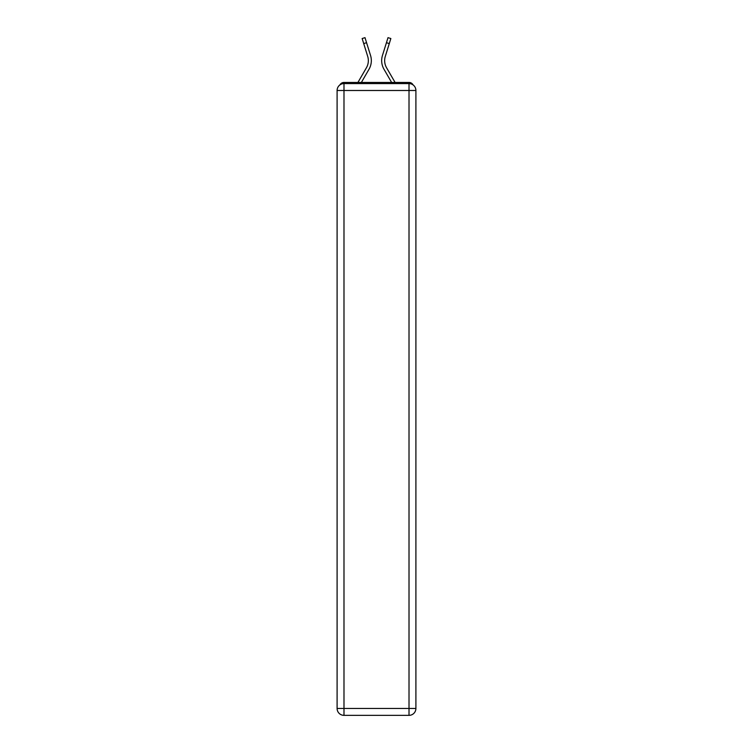 <?xml version="1.0" encoding="UTF-8"?>
<svg xmlns="http://www.w3.org/2000/svg" width="753" height="753" viewBox="0 0 753 753"><rect width="100%" height="100%" fill="white"/><g stroke="black" fill="none" stroke-linecap="round" stroke-linejoin="round"><path stroke-width="1.13" d="M413.086 84.938A4.593 4.593 0 0 0 409.011 82.444L343.989 82.444A4.593 4.593 0 0 0 339.914 84.938M343.989 82.444L357.92 82.444L366.429 67.761A14.241 14.241 0 0 0 367.699 56.39L362.146 38.535L364.998 37.65L370.551 55.496A17.234 17.234 0 0 1 369.008 69.257L361.374 82.444M389.292 43.58L386.44 42.695L388.002 37.65L390.854 38.535L385.301 56.39A14.241 14.241 0 0 0 386.571 67.761A14.241 14.241 0 0 1 385.301 56.39A14.241 14.241 0 0 0 386.571 67.761A14.241 14.241 0 0 1 385.301 56.39A14.241 14.241 0 0 0 386.571 67.761A14.241 14.241 0 0 1 385.301 56.39A14.241 14.241 0 0 0 386.571 67.761L395.08 82.444L409.011 82.444M382.449 55.496L386.44 42.695L382.449 55.496A17.234 17.234 0 0 0 383.992 69.257L391.626 82.444M366.429 67.761A14.241 14.241 0 0 0 367.699 56.39A14.241 14.241 0 0 1 366.429 67.761A14.241 14.241 0 0 0 367.699 56.39A14.241 14.241 0 0 1 366.429 67.761A14.241 14.241 0 0 0 367.699 56.39M363.708 43.58L366.56 42.695L370.551 55.496M343.989 83.592L409.011 83.592A6.89 6.89 0 0 1 415.901 90.492L415.901 708.46A6.89 6.89 0 0 1 409.011 715.35L343.989 715.35L343.989 708.46L409.011 708.46L409.011 90.492L343.989 90.492L343.989 708.46L337.099 708.46L337.099 90.492L343.989 90.492L343.989 83.592A6.89 6.89 0 0 0 337.099 90.492A6.89 6.89 0 0 1 343.989 83.592M337.099 708.46A6.89 6.89 0 0 0 343.989 715.35A6.89 6.89 0 0 1 337.099 708.46M409.011 715.35A6.89 6.89 0 0 0 415.901 708.46L409.011 708.46L409.011 715.35M415.901 90.492A6.89 6.89 0 0 0 409.011 83.592L409.011 90.492L415.901 90.492"/></g></svg>
